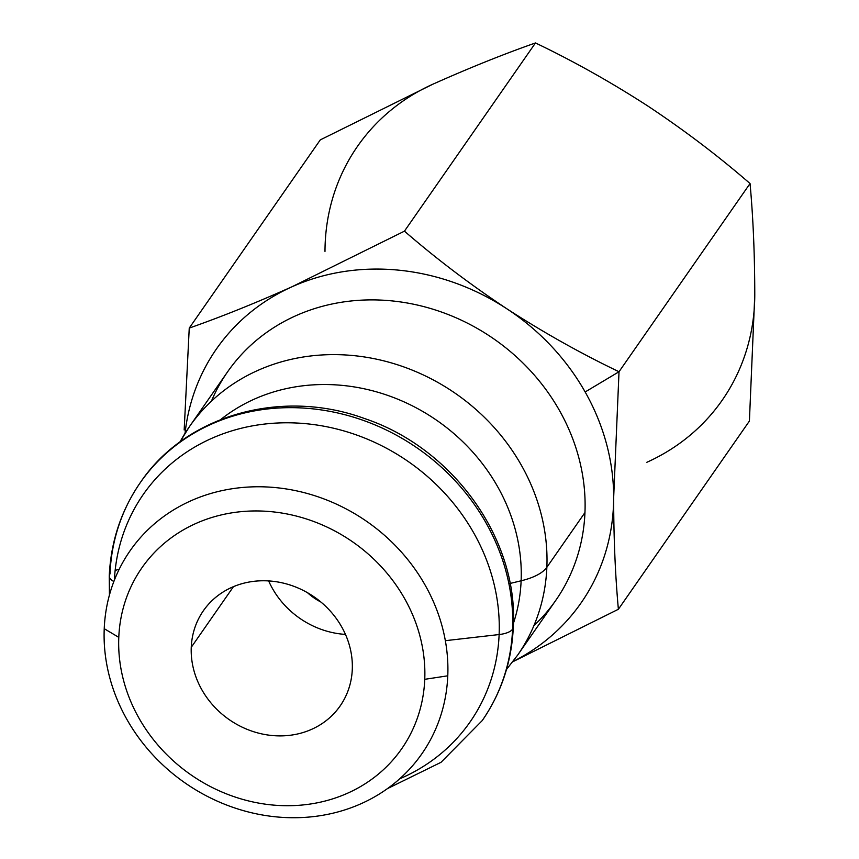 <?xml version="1.0" encoding="UTF-8"?>
<svg xmlns="http://www.w3.org/2000/svg" width="859" height="859" viewBox="0 0 859 859"><rect width="100%" height="100%" fill="white"/><g stroke="black" fill="none" stroke-linecap="round" stroke-linejoin="round"><path stroke-width="1.29" d="M512.576 629.185A208.286 186.564 34.8 0 1 482.221 720.594A208.286 186.564 -145.2 0 0 512.576 629.185A22.216 8.579 2.4 0 0 513.306 627.167A22.216 8.579 -177.6 0 1 512.576 629.185A208.286 186.564 -145.2 0 0 370.562 423.1A208.286 186.564 -145.2 0 0 140.339 482.565A208.286 186.564 34.8 0 1 370.562 423.1A208.286 186.564 34.8 0 1 512.576 629.185A22.216 8.579 -177.6 0 1 499.122 634.543A199.095 178.328 -145.2 0 0 315.189 424.786A199.095 178.328 -145.2 0 0 114.376 580.169A199.095 178.328 34.8 0 1 315.189 424.786A199.095 178.328 34.8 0 1 499.122 634.543A22.216 8.579 2.4 0 0 512.576 629.185M115.138 570.516A22.216 8.579 -177.6 0 1 119.154 569.334M140.339 482.565C121.216 510.343 110.854 541.492 109.254 575.992A22.216 8.579 2.4 0 0 113.85 581.522A22.216 8.579 -177.6 0 1 109.254 575.992A22.216 8.579 -177.6 0 1 109.984 573.973A208.286 186.564 34.8 0 1 140.339 482.565C185.619 415.176 281.355 388.053 364.291 418.451C453.09 447.979 518.546 539.291 513.306 627.167C511.706 661.677 501.345 692.816 482.221 720.594L441.032 762.309L387.473 788.605M104.229 628.691L118.789 637.346A158.303 141.789 34.8 0 1 277.854 512.447A158.303 141.789 34.8 0 1 424.754 679.319L447.775 675.808A177.738 159.205 -145.2 0 0 282.826 488.449A177.738 159.205 -145.2 0 0 104.229 628.691A177.738 159.205 34.8 0 1 282.826 488.449A177.738 159.205 34.8 0 1 447.775 675.808A177.738 159.205 34.8 0 1 269.178 816.05A177.738 159.205 34.8 0 1 104.229 628.691A177.738 159.205 -145.2 0 0 269.178 816.05A177.738 159.205 -145.2 0 0 447.775 675.808L424.754 679.319A158.303 141.789 34.8 0 1 265.689 804.217A158.303 141.789 34.8 0 1 118.789 637.346L104.229 628.691M445.349 640.685L499.122 634.543A199.095 178.328 34.8 0 1 399.703 778.823A199.095 178.328 -145.2 0 0 499.122 634.543L445.349 640.685M510.042 583.454L521.123 580.791A184.535 165.293 -145.2 0 0 416.98 408.25A184.535 165.293 -145.2 0 0 220.72 419.546A184.535 165.293 34.8 0 1 416.98 408.25A184.535 165.293 34.8 0 1 521.123 580.791A66.648 25.749 2.4 0 0 546.861 567.284A199.954 179.102 -145.2 0 0 410.516 369.434A199.954 179.102 -145.2 0 0 189.517 426.526A199.954 179.102 34.8 0 1 410.516 369.434A199.954 179.102 34.8 0 1 546.861 567.284A199.954 179.102 34.8 0 1 517.719 655.03A199.954 179.102 -145.2 0 0 546.861 567.284L584.958 512.555L546.861 567.284A66.648 25.749 -177.6 0 1 521.123 580.791A184.535 165.293 34.8 0 1 513.424 623.333A184.535 165.293 -145.2 0 0 521.123 580.791L510.042 583.454M506.499 669.462L517.719 655.03L555.816 600.301A199.954 179.102 -145.2 0 0 584.958 512.555A199.954 179.102 34.8 0 1 533.901 625.663M211.432 401.153A199.954 179.102 34.8 0 1 431.089 308.649A199.954 179.102 34.8 0 1 584.958 512.555A199.954 179.102 -145.2 0 0 448.623 314.705A199.954 179.102 -145.2 0 0 227.614 371.797L189.517 426.526L179.864 442.063M345.458 634.404A83.312 74.626 34.8 0 1 268.642 580.92A83.312 74.626 -145.2 0 0 345.458 634.404M233.465 586.654L191.256 647.289A83.312 74.626 -145.2 0 0 248.058 729.721A83.312 74.626 -145.2 0 0 340.153 705.937A83.312 74.626 -145.2 0 0 352.287 669.376A83.312 74.626 -145.2 0 0 295.485 586.933A83.312 74.626 -145.2 0 0 203.39 610.728A83.312 74.626 -145.2 0 0 191.256 647.289L233.465 586.654M613.766 483.853L613.659 497.748A222.18 199.009 34.8 0 1 512.963 661.537A222.18 199.009 -145.2 0 0 613.659 497.748A222.18 199.009 -145.2 0 0 585.151 391.972L619.017 371.743C580.824 353.446 543.382 332.422 506.692 308.692A222.18 199.009 34.8 0 1 585.151 391.972A222.18 199.009 34.8 0 1 613.659 497.737L619.017 371.743L585.151 391.972A222.18 199.009 -145.2 0 0 506.692 308.692A222.18 199.009 -145.2 0 0 291.813 286.863A222.18 199.009 -145.2 0 0 185.061 433.247A222.18 199.009 34.8 0 1 291.802 286.863L294.326 285.725M180.014 441.956A199.954 179.102 34.8 0 1 189.517 426.526M307.522 592.731A55.545 49.747 -145.2 0 0 320.89 602.03A55.545 49.747 34.8 0 1 307.522 592.731M324.992 251.408A222.18 199.009 34.8 0 1 432.925 84.171C469.433 67.872 503.621 54.128 535.479 42.95C573.672 61.247 611.114 82.26 647.804 106.001C684.204 130.149 718.285 155.994 750.047 183.536C753.16 217.638 754.739 254.812 754.771 295.056A222.18 199.009 34.8 0 1 646.848 462.292M754.771 295.067L749.402 421.06L618.383 609.267L512.769 661.774L618.383 609.267L749.402 421.06L754.771 295.056C754.739 254.812 753.16 217.638 750.047 183.536L619.017 371.743L750.047 183.536C718.285 155.994 684.204 130.149 647.804 106.001C611.114 82.26 573.672 61.247 535.479 42.95L404.449 231.157L535.479 42.95C503.621 54.128 469.433 67.872 432.925 84.171L320.278 139.888L432.925 84.171M618.383 609.267C615.269 575.165 613.691 537.992 613.659 497.748L613.648 500.507M504.834 307.468L510.429 311.119M320.278 139.888L189.248 328.084L320.278 139.888M289.311 287.98L291.813 286.863A222.18 199.009 34.8 0 1 506.692 308.682C470.292 284.533 436.211 258.688 404.449 231.157L291.813 286.863C255.306 303.163 221.117 316.907 189.248 328.084L184.17 429.983M118.789 637.346A158.303 141.789 -145.2 0 0 265.689 804.217A158.303 141.789 -145.2 0 0 424.754 679.319A158.303 141.789 -145.2 0 0 277.854 512.447A158.303 141.789 -145.2 0 0 118.789 637.346M191.256 647.289A83.312 74.626 34.8 0 1 274.977 581.554A83.312 74.626 34.8 0 1 352.287 669.376A83.312 74.626 34.8 0 1 268.577 735.111A83.312 74.626 34.8 0 1 191.256 647.289M109.437 595.029L109.254 575.992"/></g></svg>
